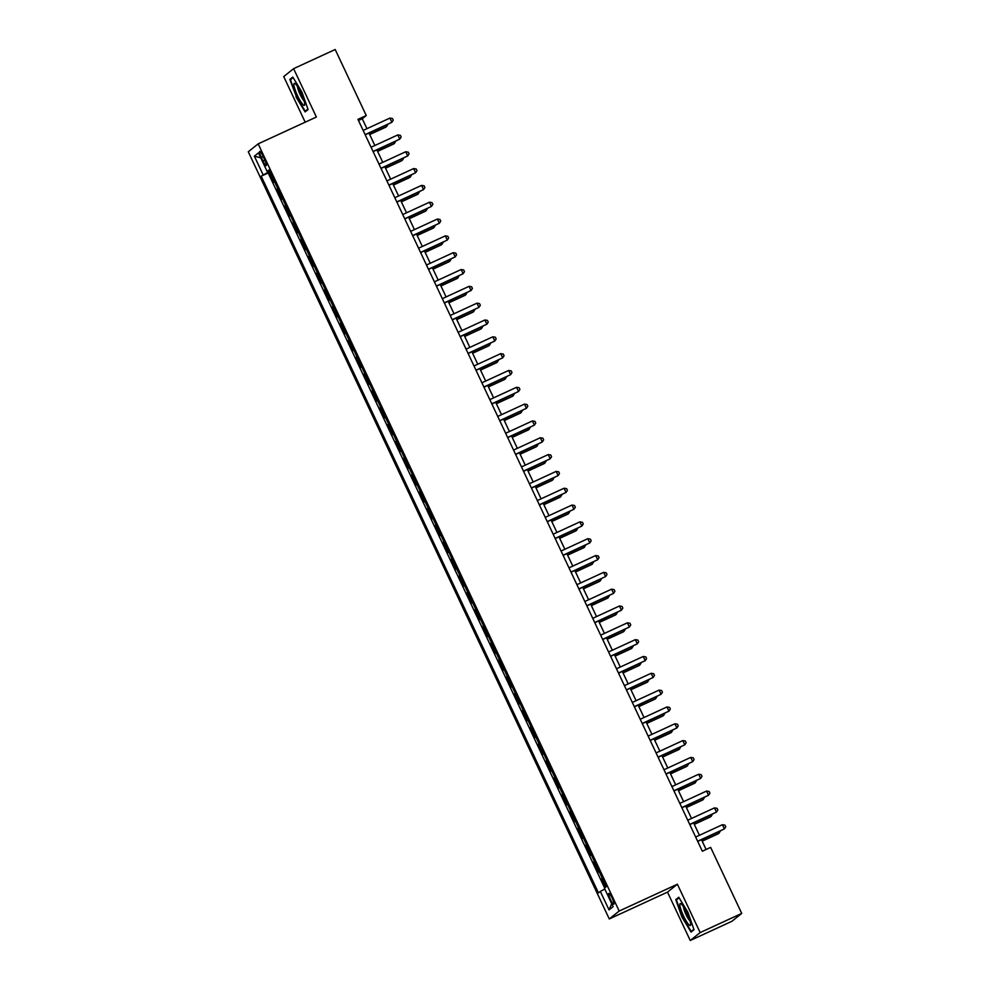 <?xml version="1.0" encoding="UTF-8"?>
<svg xmlns="http://www.w3.org/2000/svg" width="990" height="990" viewBox="0 0 990 990"><rect width="100%" height="100%" fill="white"/><g stroke="black" fill="none" stroke-linecap="round" stroke-linejoin="round"><path stroke-width="1.49" d="M612.179 898.116A5.952 1.064 -114.7 0 0 608.825 893.401A5.952 1.064 -114.7 0 0 610.471 899.489A5.952 1.064 -114.7 0 0 613.812 904.216A5.952 1.064 -114.7 0 0 612.179 898.116M690.253 940.5L700.14 932.58L677.383 884.219L667.495 892.126L690.253 940.5L731.833 921.331L741.72 913.423L710.647 847.39L702.331 851.214L357.947 119.369L366.263 115.533L335.189 49.5L293.609 68.669L283.722 76.577L305.192 122.191M667.495 892.126L609.283 918.955L248.28 151.779L258.167 143.859L619.183 911.048L609.283 918.955M274.564 181.752L273.822 182.333L269.082 172.248L269.911 171.864M277.732 188.484L276.99 189.065L277.831 188.682M276.99 189.065L281.742 199.163L282.484 198.569M290.392 215.399L289.662 215.981L284.91 205.895L285.739 205.512M298.312 232.217L297.582 232.811L292.83 222.713L293.659 222.329M306.232 249.047L305.489 249.629L300.75 239.543L301.579 239.159M314.152 265.865L313.409 266.459L308.657 256.361L309.499 255.977M322.059 282.695L321.329 283.288L316.577 273.19L317.406 272.807M329.979 299.512L329.249 300.106L324.497 290.008L325.326 289.625M337.899 316.342L337.157 316.936L332.417 306.838L333.246 306.454M345.819 333.172L345.077 333.754L340.325 323.656L341.166 323.272M353.727 349.99L352.997 350.584L348.245 340.486L349.074 340.102M361.647 366.82L360.917 367.401L356.165 357.303L356.994 356.92M369.567 383.637L368.825 384.231L364.085 374.133L364.914 373.75M377.487 400.467L376.745 401.049L371.993 390.951L372.834 390.58M385.395 417.285L384.664 417.879L379.913 407.781L380.742 407.397M393.315 434.115L392.585 434.697L387.832 424.611L388.662 424.227M401.235 450.933L400.492 451.527L395.753 441.429L396.582 441.045M409.155 467.763L408.412 468.344L403.66 458.259L404.502 457.875M417.062 484.58L416.332 485.174L411.58 475.076L412.409 474.693M424.982 501.41L424.252 501.992L419.5 491.906L420.329 491.523M432.902 518.228L432.16 518.822L427.42 508.724L428.249 508.34M440.822 535.058L440.08 535.639L435.328 525.554L436.157 525.17M448.73 551.875L448 552.47L443.248 542.371L444.077 541.988M456.65 568.706L455.92 569.287L451.168 559.202L451.997 558.818M464.57 585.523L463.827 586.117L459.088 576.019L459.917 575.636M472.49 602.353L471.747 602.947L466.995 592.849L467.825 592.466M480.397 619.183L479.667 619.765L474.915 609.667L475.745 609.283M488.318 636.001L487.587 636.595L482.835 626.497L483.664 626.113M496.238 652.831L495.495 653.412L490.755 643.314L491.585 642.931M504.157 669.648L503.415 670.242L498.663 660.144L499.492 659.761M512.065 686.478L511.335 687.06L506.583 676.962L507.412 676.578M519.985 703.296L519.255 703.89L514.503 693.792L515.332 693.408M527.905 720.126L527.163 720.708L522.411 710.622L523.252 710.238M535.813 736.944L535.083 737.538L530.331 727.44L531.16 727.056M543.733 753.774L543.003 754.355L538.251 744.27L539.08 743.886M551.653 770.591L550.923 771.185L546.171 761.087L547 760.704M559.573 787.421L558.83 788.003L554.078 777.917L554.92 777.534M567.48 804.239L566.75 804.833L561.998 794.735L562.827 794.351M575.4 821.069L574.67 821.651L569.918 811.565L570.747 811.181M583.32 837.887L582.59 838.481L577.838 828.383L578.667 827.999M591.24 854.716L590.498 855.298L585.746 845.212L586.587 844.829M599.148 871.534L598.418 872.128L593.666 862.03L594.495 861.646M261.286 157.348L263.018 161.048A5.767 1.027 -114.7 0 0 266.26 165.627A5.767 1.027 -114.7 0 0 264.676 159.724L262.932 156.024A5.767 1.027 -114.7 0 0 259.689 151.445A5.767 1.027 -114.7 0 0 261.286 157.348L263.154 156.494M269.664 171.332L261.199 176.183L598.455 892.893L600.324 891.396L609.036 909.897L613.095 906.642L604.395 888.141L606.264 886.644L269.008 169.934L267.127 171.431L269.305 170.565M263.068 174.685L254.356 156.173L258.427 152.918L267.127 171.431M269.082 172.248L268.179 172.965L604.63 887.943M602.316 878.266L601.586 878.86L605.521 887.226M593.666 862.03L594.408 861.449M585.746 845.212L586.488 844.619M577.838 828.383L578.568 827.801M569.918 811.565L570.648 810.971M561.998 794.735L562.741 794.153M554.078 777.917L554.821 777.323M546.171 761.087L546.901 760.506M538.251 744.27L538.981 743.676M530.331 727.44L531.073 726.858M522.411 710.622L523.153 710.028M514.503 693.792L515.233 693.198M506.583 676.962L507.313 676.38M498.663 660.144L499.406 659.55M490.755 643.314L491.486 642.733M482.835 626.497L483.565 625.903M474.915 609.667L475.646 609.085M466.995 592.849L467.738 592.255M459.088 576.019L459.818 575.438M451.168 559.202L451.898 558.607M443.248 542.371L443.978 541.79M435.328 525.554L436.07 524.96M427.42 508.724L428.15 508.142M419.5 491.906L420.23 491.312M411.58 475.076L412.31 474.495M403.66 458.259L404.403 457.665M395.753 441.429L396.483 440.847M387.832 424.611L388.563 424.017M379.913 407.781L380.643 407.187M371.993 390.951L372.735 390.369M364.085 374.133L364.815 373.539M356.165 357.303L356.895 356.722M348.245 340.486L348.975 339.892M340.325 323.656L341.067 323.074M332.417 306.838L333.147 306.244M324.497 290.008L325.227 289.427M316.577 273.19L317.32 272.596M308.657 256.361L309.4 255.779M300.75 239.543L301.48 238.949M292.83 222.713L293.56 222.131M284.91 205.895L285.652 205.301M700.14 932.58L741.72 913.423M677.383 884.219L619.183 911.048M258.167 143.859L316.379 117.03L293.609 68.669M366.931 128.675L362.253 118.738L366.263 115.533M706.105 849.482L701.502 839.693M699.435 835.3L693.594 822.863M691.527 818.47L685.674 806.046M683.607 801.652L677.754 789.216M675.687 784.823L669.834 772.398M667.767 768.005L661.926 755.568M659.86 751.175L654.006 738.738M651.94 734.357L646.086 721.92M644.02 717.527L638.166 705.09M636.1 700.697L630.259 688.273M628.192 683.88L622.339 671.443M620.272 667.05L614.419 654.625M612.352 650.232L606.499 637.795M604.432 633.402L598.591 620.978M596.525 616.584L590.671 604.148M588.605 599.754L582.751 587.33M580.685 582.937L574.831 570.5M572.764 566.107L566.923 553.682M564.857 549.289L559.004 536.852M556.937 532.459L551.083 520.035M549.017 515.642L543.163 503.205M541.097 498.812L535.256 486.387M533.189 481.994L527.336 469.557M525.269 465.164L519.416 452.727M517.349 448.346L511.496 435.909M509.429 431.516L503.588 419.079M501.522 414.686L495.668 402.262M493.602 397.869L487.748 385.432M485.682 381.039L479.828 368.614M477.762 364.221L471.921 351.784M469.854 347.391L464.001 334.966M461.934 330.573L456.081 318.137M454.014 313.743L448.161 301.319M446.094 296.926L440.253 284.489M438.186 280.096L432.333 267.671M430.266 263.278L424.413 250.841M422.346 246.448L416.493 234.024M414.426 229.631L408.585 217.194M406.519 212.801L400.665 200.376M398.599 195.983L392.745 183.546M390.679 179.153L384.825 166.716M382.759 162.335L376.918 149.898M374.851 145.505L368.998 133.068M358.479 120.483L362.253 118.738M268.179 172.965L261.199 176.183M601.586 878.86L602.415 878.476M600.324 891.396L604.841 889.094M260.729 157.818L254.356 156.173M609.036 909.897L611.696 903.672M295.985 96.872L305.118 111.919L308.088 109.531L301.938 92.107L292.805 77.059L289.835 79.448L296.418 96.674M694.04 929.709L687.889 912.285L678.756 897.249L675.774 899.625L681.924 917.049L691.057 932.097L694.04 929.709M292.211 78.359L289.835 79.448M678.162 898.536L675.774 899.625M365.223 134.813L391.879 122.302L365.124 134.628M389.899 118.095L392.448 118.528L393.24 120.198L391.879 122.302L389.899 118.095L363.157 130.42M369.703 134.566L385.865 127.116L386.533 126.584L385.914 125.272M369.617 134.38L386.533 126.584L387.845 124.381M301.034 92.949A12.103 2.166 -114.7 0 0 295.107 83.63A12.103 2.166 -114.7 0 0 297.557 95.733A12.103 2.166 -114.7 0 0 304.722 104.482A12.103 2.166 -114.7 0 0 301.034 92.949M297.545 86.588A8.279 1.485 -114.7 0 0 300.069 94.384A8.279 1.485 -114.7 0 0 304.054 100.708M306.962 110.434L305.254 111.227L296.406 96.649L290.454 79.769L293.139 77.604M307.927 109.086L305.254 111.227M681.652 904.353A12.103 2.166 -114.7 0 0 681.046 903.808A12.103 2.166 -114.7 0 0 681.466 911.072A12.103 2.166 -114.7 0 0 688.83 924.685A12.103 2.166 -114.7 0 0 690.661 924.66A12.103 2.166 -114.7 0 0 687.605 914.488A12.103 2.166 -114.7 0 0 681.652 904.353M683.496 906.766A8.279 1.485 -114.7 0 0 685.649 913.745A8.279 1.485 -114.7 0 0 689.671 920.564A8.279 1.485 -114.7 0 0 689.993 920.886M693.879 929.264L691.206 931.404L682.357 916.827L676.393 899.947L679.091 897.782M692.913 930.612L691.206 931.404M373.131 151.643L399.787 139.132L373.044 151.458M397.807 134.925L400.368 135.345L401.16 137.028L399.787 139.132L397.807 134.925L371.064 147.25M381.051 168.461L407.707 155.95L380.964 168.275M405.727 151.742L408.288 152.175L409.08 153.858L407.707 155.95L405.727 151.742L378.984 164.068M388.971 185.291L415.627 172.78L388.884 185.105M413.647 168.572L416.196 168.993L416.988 170.676L415.627 172.78L413.647 168.572L386.904 180.898M396.891 202.108L423.547 189.597L396.792 201.923M421.567 185.39L424.116 185.823L424.908 187.506L423.547 189.597L421.567 185.39L394.824 197.715M377.611 151.383L393.772 143.946L394.441 143.401L393.834 142.102M377.524 151.198L394.441 143.401L395.765 141.211M385.531 168.213L401.693 160.764L402.361 160.231L401.754 158.92M385.444 168.028L402.361 160.231L403.685 158.029M393.451 185.043L409.613 177.594L410.281 177.049L409.662 175.75M393.364 184.845L410.281 177.049L411.605 174.859M401.371 201.861L417.532 194.411L418.201 193.879L417.582 192.567M401.284 201.675L418.201 193.879L419.512 191.676M404.799 218.939L431.454 206.427L404.712 218.753M429.474 202.22L432.036 202.641L432.828 204.324L431.454 206.427L429.474 202.22L402.732 214.545M409.278 218.691L425.44 211.241L426.108 210.697L425.502 209.397M409.192 218.505L426.108 210.697L427.433 208.506M412.719 235.756L439.374 223.245L412.632 235.571M437.394 219.037L439.956 219.471L440.748 221.154L439.374 223.245L437.394 219.037L410.652 231.363M417.198 235.509L433.36 228.059L434.028 227.527L433.422 226.215M417.112 235.323L434.028 227.527L435.353 225.324M420.639 252.586L447.294 240.075L420.552 252.401M445.314 235.868L447.864 236.288L448.656 237.971L447.294 240.075L445.314 235.868L418.572 248.193M425.118 252.339L441.28 244.889L441.948 244.344L441.33 243.045M425.032 252.153L441.948 244.344L443.272 242.154M428.559 269.404L455.214 256.893L428.46 269.218M453.234 252.685L455.784 253.118L456.576 254.801L455.214 256.893L453.234 252.685L426.48 265.011M433.038 269.156L449.2 261.707L449.868 261.174L449.25 259.875M432.952 268.971L449.868 261.174L451.18 258.972M436.466 286.234L463.122 273.723L436.38 286.048M461.142 269.515L463.704 269.936L464.496 271.619L463.122 273.723L461.142 269.515L434.4 281.841M440.946 285.986L457.108 278.537L457.776 278.004L457.17 276.693M440.859 285.801L457.776 278.004L459.1 275.802M444.386 303.051L471.042 290.54L444.3 302.866M469.062 286.333L471.624 286.766L472.416 288.449L471.042 290.54L469.062 286.333L442.32 298.671M448.866 302.804L465.028 295.354L465.696 294.822L465.077 293.523M448.779 302.618L465.696 294.822L467.02 292.632M452.306 319.881L478.962 307.37L452.22 319.696M476.982 303.163L479.531 303.584L480.323 305.267L478.962 307.37L476.982 303.163L450.24 315.488M456.786 319.634L472.948 312.184L473.616 311.652L472.997 310.34M456.699 319.448L473.616 311.652L474.94 309.449M460.214 336.711L486.882 324.188L460.127 336.513M484.902 319.98L487.451 320.414L488.243 322.096L486.882 324.188L484.902 319.98L458.147 332.318M464.706 336.452L480.868 329.002L481.536 328.47L480.917 327.17M464.619 336.266L481.536 328.47L482.848 326.279M468.134 353.529L494.79 341.018L468.047 353.343M492.81 336.81L495.371 337.231L496.163 338.914L494.79 341.018L492.81 336.81L466.067 349.136M472.614 353.282L488.775 345.832L489.444 345.3L488.837 343.988M472.527 353.096L489.444 345.3L490.768 343.097M476.054 370.359L502.71 357.836L475.967 370.173M500.73 353.64L503.291 354.061L504.083 355.744L502.71 357.836L500.73 353.64L473.987 365.966M480.534 370.099L496.695 362.649L497.364 362.117L496.745 360.818M480.447 369.914L497.364 362.117L498.688 359.927M483.974 387.177L510.63 374.666L483.887 386.991M508.65 370.458L511.199 370.879L511.991 372.562L510.63 374.666L508.65 370.458L481.907 382.784M488.454 386.929L504.615 379.479L505.284 378.947L504.665 377.636M488.367 386.743L505.284 378.947L506.608 376.745M491.882 404.007L518.55 391.483L491.795 403.821M516.57 387.288L519.119 387.709L519.911 389.392L518.55 391.483L516.57 387.288L489.815 399.614M496.374 403.747L512.535 396.297L513.204 395.765L512.585 394.466M496.287 403.561L513.204 395.765L514.515 393.575M499.802 420.824L526.457 408.313L499.715 420.639M524.477 404.106L527.039 404.539L527.831 406.209L526.457 408.313L524.477 404.106L497.735 416.431M504.281 420.577L520.443 413.127L521.111 412.595L520.505 411.283M504.195 420.391L521.111 412.595L522.435 410.392M507.721 437.654L534.377 425.143L507.635 437.469M532.397 420.936L534.959 421.356L535.751 423.039L534.377 425.143L532.397 420.936L505.655 433.261M512.201 437.394L528.363 429.945L529.031 429.413L528.413 428.113M512.115 437.209L529.031 429.413L530.355 427.222M515.642 454.472L542.297 441.961L515.555 454.286M540.317 437.753L542.866 438.186L543.659 439.869L542.297 441.961L540.317 437.753L513.575 450.079M520.121 454.224L536.283 446.775L536.951 446.243L536.332 444.931M520.035 454.039L536.951 446.243L538.275 444.04M523.549 471.302L550.217 458.791L523.462 471.116M548.237 454.583L550.787 455.004L551.579 456.687L550.217 458.791L548.237 454.583L521.482 466.909M528.041 471.054L544.203 463.605L544.871 463.06L544.253 461.761M527.955 470.856L544.871 463.06L546.183 460.87M531.469 488.12L558.125 475.608L531.382 487.934M556.145 471.401L558.707 471.834L559.499 473.517L558.125 475.608L556.145 471.401L529.403 483.726M535.949 487.872L552.111 480.422L552.779 479.89L552.173 478.578M535.862 487.686L552.779 479.89L554.103 477.687M539.389 504.95L566.045 492.438L539.303 504.764M564.065 488.231L566.626 488.652L567.418 490.335L566.045 492.438L564.065 488.231L537.322 500.556M543.869 504.702L560.031 497.252L560.699 496.708L560.08 495.408M543.782 504.516L560.699 496.708L562.023 494.517M547.309 521.767L573.965 509.256L547.222 521.582M571.985 505.049L574.534 505.482L575.326 507.165L573.965 509.256L571.985 505.049L545.243 517.374M551.789 521.52L567.951 514.07L568.619 513.538L568 512.226M551.702 521.334L568.619 513.538L569.943 511.335M555.217 538.597L581.885 526.086L555.13 538.412M579.905 521.879L582.454 522.299L583.246 523.982L581.885 526.086L579.905 521.879L553.15 534.204M559.709 538.35L575.871 530.9L576.539 530.355L575.92 529.056M559.61 538.164L576.539 530.355L577.851 528.165M563.137 555.415L589.793 542.904L563.05 555.229M587.812 538.696L590.374 539.129L591.166 540.812L589.793 542.904L587.812 538.696L561.07 551.022M567.616 555.167L583.778 547.718L584.447 547.185L583.84 545.886M567.53 554.982L584.447 547.185L585.771 544.983M571.057 572.245L597.712 559.734L570.97 572.059M595.732 555.526L598.294 555.947L599.086 557.63L597.712 559.734L595.732 555.526L568.99 567.852M575.537 571.997L591.698 564.548L592.366 564.015L591.748 562.704M575.45 571.812L592.366 564.015L593.691 561.813M578.977 589.062L605.633 576.551L578.89 588.877M603.653 572.344L606.202 572.777L606.994 574.46L605.633 576.551L603.653 572.344L576.91 584.682M583.457 588.815L599.618 581.365L600.287 580.833L599.668 579.534M583.37 588.629L600.287 580.833L601.611 578.643M586.884 605.892L613.553 593.381L586.798 605.707M611.572 589.174L614.122 589.595L614.914 591.278L613.553 593.381L611.572 589.174L584.818 601.499M591.376 605.645L607.538 598.195L608.207 597.663L607.588 596.351M591.278 605.459L608.207 597.663L609.518 595.46M594.804 622.722L621.46 610.199L594.718 622.524M619.48 605.991L622.042 606.425L622.834 608.107L621.46 610.199L619.48 605.991L592.738 618.329M599.284 622.462L615.446 615.013L616.114 614.481L615.508 613.181M599.197 622.277L616.114 614.481L617.438 612.29M602.724 639.54L629.38 627.029L602.638 639.354M627.4 622.821L629.962 623.242L630.754 624.925L629.38 627.029L627.4 622.821L600.658 635.147M607.204 639.293L623.366 631.843L624.034 631.311L623.415 629.999M607.118 639.107L624.034 631.311L625.358 629.108M610.644 656.37L637.3 643.846L610.558 656.184M635.32 639.651L637.869 640.072L638.661 641.755L637.3 643.846L635.32 639.651L608.578 651.977M615.124 656.11L631.286 648.66L631.954 648.128L631.335 646.829M615.038 655.924L631.954 648.128L633.278 645.938M618.552 673.188L645.208 660.677L618.465 673.002M643.24 656.469L645.789 656.89L646.581 658.573L645.208 660.677L643.24 656.469L616.485 668.795M623.044 672.94L639.206 665.49L639.874 664.958L639.255 663.646M622.945 672.755L639.874 664.958L641.186 662.755M626.472 690.018L653.128 677.494L626.385 689.832M651.148 673.299L653.709 673.72L654.501 675.403L653.128 677.494L651.148 673.299L624.405 685.625M630.952 689.758L647.113 682.308L647.782 681.776L647.175 680.476M630.865 689.572L647.782 681.776L649.106 679.586M634.392 706.835L661.048 694.324L634.305 706.65M659.068 690.117L661.629 690.537L662.421 692.22L661.048 694.324L659.068 690.117L632.325 702.442M638.872 706.588L655.034 699.138L655.702 698.606L655.083 697.294M638.785 706.402L655.702 698.606L657.026 696.403M642.312 723.665L668.968 711.142L642.225 723.48M666.988 706.947L669.537 707.367L670.329 709.05L668.968 711.142L666.988 706.947L640.245 719.272M646.792 723.405L662.954 715.956L663.622 715.423L663.003 714.124M646.705 723.22L663.622 715.423L664.946 713.233M650.22 740.483L676.875 727.972L650.133 740.297M674.908 723.764L677.457 724.197L678.249 725.88L676.875 727.972L674.908 723.764L648.153 736.09M654.712 740.235L670.874 732.786L671.529 732.254L670.923 730.942M654.613 740.05L671.529 732.254L672.854 730.051M658.14 757.313L684.795 744.802L658.053 757.127M682.815 740.594L685.377 741.015L686.169 742.698L684.795 744.802L682.815 740.594L656.073 752.92M662.619 757.053L678.781 749.616L679.449 749.071L678.843 747.772M662.533 756.867L679.449 749.071L680.774 746.881M666.06 774.13L692.715 761.619L665.973 773.945M690.735 757.412L693.297 757.845L694.077 759.528L692.715 761.619L690.735 757.412L663.993 769.737M670.539 773.883L686.701 766.433L687.369 765.901L686.751 764.589M670.453 773.697L687.369 765.901L688.693 763.698M673.98 790.961L700.635 778.449L673.893 790.775M698.655 774.242L701.205 774.663L701.997 776.346L700.635 778.449L698.655 774.242L671.913 786.567M678.459 790.713L694.621 783.263L695.289 782.719L694.671 781.419M678.373 790.515L695.289 782.719L696.601 780.528M681.887 807.778L708.543 795.267L681.801 807.593M706.575 791.06L709.125 791.493L709.917 793.176L708.543 795.267L706.575 791.06L679.821 803.385M686.379 807.531L702.529 800.081L703.197 799.549L702.591 798.237M686.28 807.345L703.197 799.549L704.521 797.346M689.807 824.608L716.463 812.097L689.721 824.423M714.483 807.89L717.045 808.31L717.837 809.993L716.463 812.097L714.483 807.89L687.741 820.215M694.287 824.361L710.449 816.911L711.117 816.366L710.511 815.067M694.2 824.175L711.117 816.366L712.441 814.176M697.727 841.426L724.383 828.915L697.641 841.24M722.403 824.707L724.952 825.14L725.744 826.823L724.383 828.915L722.403 824.707L695.661 837.033M702.207 841.178L718.369 833.729L719.037 833.196L718.418 831.897M702.12 840.993L719.037 833.196L720.361 830.994M264.887 160.194L263.018 161.048"/></g></svg>
